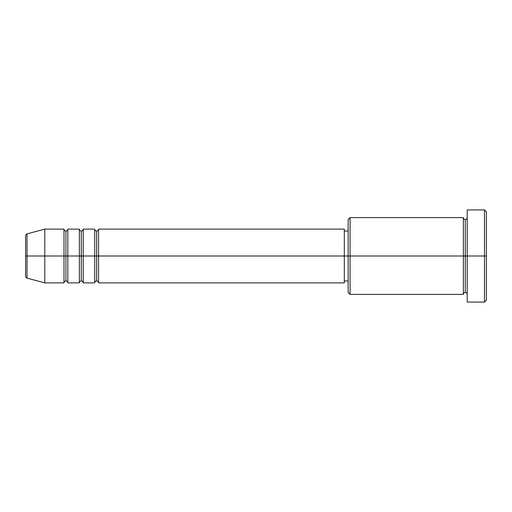 <?xml version="1.0" encoding="UTF-8"?>
<svg xmlns="http://www.w3.org/2000/svg" width="512" height="512" viewBox="0 0 512 512"><rect width="100%" height="100%" fill="white"/><g stroke="black" fill="none" stroke-linecap="round" stroke-linejoin="round"><path stroke-width="0.77" d="M25.6 256L25.6 276.262L25.6 256L27.021 256L25.6 256L25.6 235.738L25.6 256M25.6 235.738C25.965 234.419 26.438 233.805 27.021 233.882L27.021 256L44.8 256L27.021 256L27.021 233.882L44.8 229.12L44.8 256L44.8 229.12L64 229.12L64 256L44.8 256L64 256L64 282.88L64 256L65.92 256L64 256L64 229.12C64.115 230.285 64.755 230.925 65.92 231.04L65.92 256L65.92 231.04C67.085 230.925 67.725 230.285 67.84 229.12L67.84 256L65.92 256L65.92 280.96C64.755 281.075 64.115 281.715 64 282.88L44.8 282.88L44.8 256L44.8 282.88L27.021 278.118L27.021 256L27.021 278.118C26.438 278.195 25.965 277.581 25.6 276.262M344.32 229.12L344.32 256L344.32 229.12L98.56 229.12L98.56 256L96.64 256L96.64 231.04L96.64 256L94.72 256L94.72 229.12L83.2 229.12L83.2 256L81.28 256L81.28 231.04L81.28 256L79.36 256L79.36 229.12L67.84 229.12L67.84 282.88L67.84 256L79.36 256L65.92 256L65.92 280.96C67.085 281.075 67.725 281.715 67.84 282.88L79.36 282.88L79.36 229.12C79.475 230.285 80.115 230.925 81.28 231.04C82.445 230.925 83.085 230.285 83.2 229.12L83.2 282.88L83.2 256L94.72 256L81.28 256L81.28 280.96L81.28 256L79.36 256L79.36 282.88C79.475 281.715 80.115 281.075 81.28 280.96C82.445 281.075 83.085 281.715 83.2 282.88L94.72 282.88L94.72 229.12C94.835 230.285 95.475 230.925 96.64 231.04C97.805 230.925 98.445 230.285 98.56 229.12L98.56 282.88L98.56 256L344.32 256L96.64 256L96.64 280.96L96.64 256L94.72 256L94.72 282.88C94.835 281.715 95.475 281.075 96.64 280.96C97.805 281.075 98.445 281.715 98.56 282.88L344.32 282.88L344.32 256L348.16 256L348.16 292.48L348.16 256L344.32 256L344.32 282.88M350.08 256L348.16 256L348.16 219.52L348.16 256L350.08 256L350.08 294.4L350.08 256L463.36 256L463.36 217.6L463.36 256L350.08 256L350.08 217.6L350.08 256M467.2 294.4C467.085 293.235 466.445 292.595 465.28 292.48C464.115 292.595 463.475 293.235 463.36 294.4L463.36 256L465.28 256L465.28 219.52L465.28 256L467.2 256L467.2 302.08L467.2 209.92L467.2 256L486.4 256L486.4 211.84L486.4 300.16L486.4 256L484.48 256L484.48 302.08L484.48 256L465.28 256L465.28 219.52L465.28 256L463.36 256L463.36 217.6L350.08 217.6L348.16 219.52M484.48 256L484.48 209.92L484.48 256M463.36 256L463.36 294.4L463.36 256M465.28 256L465.28 292.48L465.28 256M463.36 294.4L350.08 294.4L348.16 292.48M467.2 302.08L484.48 302.08L486.4 300.16M463.36 217.6C463.475 218.765 464.115 219.405 465.28 219.52C466.445 219.405 467.085 218.765 467.2 217.6M348.16 280.96L344.32 280.96M486.4 211.84L484.48 209.92L467.2 209.92M348.16 231.04L344.32 231.04"/></g></svg>
